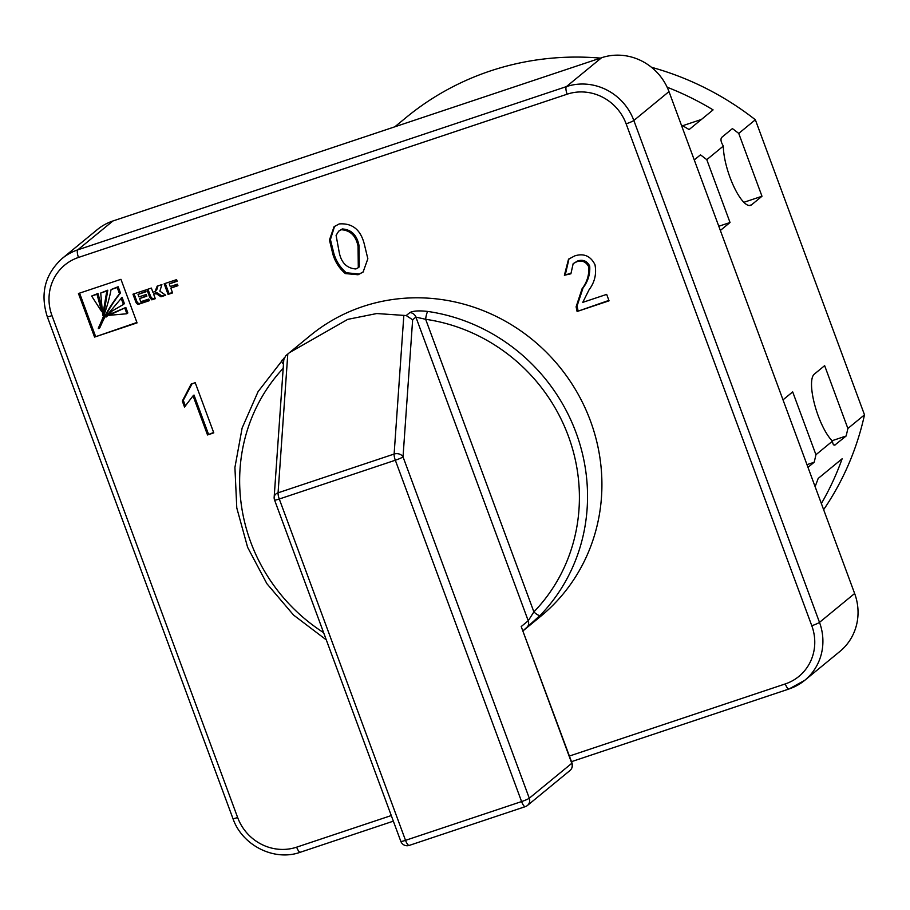 <?xml version="1.0" encoding="UTF-8"?>
<svg xmlns="http://www.w3.org/2000/svg" width="910" height="910" viewBox="0 0 910 910"><rect width="100%" height="100%" fill="white"/><g stroke="black" fill="none" stroke-linecap="round" stroke-linejoin="round"><path stroke-width="1.36" d="M287.787 354.036L278.073 492.81A6.723 5.278 -176 0 0 274.16 497.224L283.795 359.632L285.706 355.81L289.471 352.636L347.757 319.364L376.751 313.54L406.224 315.554L409.864 312.562C413.163 310.845 419.157 310.469 427.871 311.459A6.723 1.433 98.3 0 0 425.652 319.296A174.891 166.416 -129.4 0 1 568.329 436.004A174.891 166.416 -129.4 0 1 533.886 611.884L528.232 620.779L415.893 317.101L425.652 319.296L533.886 611.884A6.723 2.059 44 0 0 540.267 615.296L523.057 630.744M523.079 630.801L540.779 616.263A181.613 172.82 -129.4 0 0 590.419 420.841A181.613 172.82 -129.4 0 0 310.219 335.597L289.471 352.636M821.366 503.537A289.232 275.241 -129.4 0 0 842.125 458.776L818.17 478.455A289.232 275.241 50.6 0 1 815.11 486.623M651.469 67.283A289.232 275.241 50.6 0 1 755.357 119.767L864.5 414.835A289.232 275.241 50.6 0 1 823.63 509.668M864.5 414.835L847.881 428.485A289.232 275.241 50.6 0 1 846.129 436.004L834.834 445.07M834.072 445.092L835.744 444.535C833.924 445.934 832.832 444.797 832.491 441.134L815.94 454.727A289.232 275.241 50.6 0 1 814.177 462.257L807.978 467.342M667.144 87.224A289.232 275.241 50.6 0 1 713.076 109.882L689.109 129.573A289.232 275.241 -129.4 0 0 681.351 125.023M694.262 159.932L700.461 154.848A289.232 275.241 50.6 0 1 706.786 159.671L723.336 146.066C720.731 141.744 720.288 138.764 722.028 137.126L732.413 128.594A289.232 275.241 50.6 0 1 738.738 133.417L755.357 119.767M394.838 126.797L406.44 117.265A289.232 275.241 50.6 0 1 600.429 58.115M701.417 119.46L682.602 125.739M582.764 302.37L606.674 294.385L609.052 300.823L577.099 311.493L576.11 306.807L582.082 288.743C587.075 282.157 589.293 274.854 588.736 266.846C586.131 261.807 582.161 260.089 576.826 261.705L573.163 263.638L570.9 273.796L564.393 275.252L568.523 259.191L574.824 255.858C583.913 253.071 590.635 256.017 594.981 264.696C596.698 273.876 594.719 282.248 589.043 289.812L582.764 302.37M94.572 337.075L137.069 322.879L120.95 279.313L78.453 293.509L94.572 337.075L136.909 322.459M164.153 283.784L168.077 294.408L172.582 292.906L170.807 288.095L177.928 285.706L177.359 284.17L170.227 286.548L169.249 283.897L177.177 281.247L176.585 279.632L164.153 283.784M153.551 293.964L156.429 293.771L160.99 296.785L165.688 295.215L159.864 291.154L161.912 284.568L157.18 286.149L155.03 291.553L152.914 292.258L151.367 288.06L146.851 289.573L149.729 297.354L151.811 299.845L155.292 298.685L153.551 293.964L154.768 293.555M157.976 285.888L156.873 289.414L155.03 291.553M139.594 298.594L146.863 296.171L146.237 294.487L138.968 296.91L138.036 294.408L146.01 291.746L145.395 290.051L132.962 294.203L135.84 301.983A5.164 4.914 -129.4 0 0 136.773 303.599L138.115 304.418L149.32 300.687L148.728 299.06L140.754 301.733L139.594 298.594L146.703 295.75M345.334 273.569C339.419 268.473 335.301 262.148 332.98 254.595L329.443 240.024L334.072 226.692L339.237 223.928C352.295 222.95 360.656 229.684 364.307 244.13L367.845 258.758L363.09 272.079L358.039 274.752L345.334 273.569L346.3 272.784C340.374 267.688 336.256 261.363 333.947 253.81L332.98 254.595M195.218 382.678L213.782 432.864L207.525 434.957L193.056 395.85L184.514 407.009L182.319 401.082L191.191 384.02L195.218 382.678M854.638 593.502L668.986 91.603L633.838 120.484L819.5 622.372L854.638 593.502A53.815 51.21 50.6 0 1 839.941 651.401L804.793 680.282A53.815 51.21 50.6 0 1 789.197 688.893A6.723 1.945 71.5 0 1 789.015 688.995L571.491 761.659M601.556 57.739L112.92 220.982L77.771 249.852L566.407 86.609L601.556 57.739A53.815 51.21 50.6 0 1 668.986 91.603M569.41 756.039L785.284 683.922A47.081 44.806 -129.4 0 0 811.788 625.727L626.137 123.828A47.081 44.806 -129.4 0 0 567.135 94.196L78.499 257.439A47.081 44.806 -129.4 0 0 51.984 315.634L237.646 817.533A6.723 0.705 -20.3 0 1 232.937 818.545L47.275 316.657C39.994 293.623 44.965 274.217 62.187 258.463L97.325 229.582A53.815 51.21 50.6 0 1 112.92 220.982M847.881 428.485L824.642 365.649L814.257 374.181A36.992 10.681 71.5 0 0 814.825 405.246A36.992 10.681 71.5 0 0 832.491 441.134M749.374 205.535L751.603 204.784L761.988 196.253L738.738 133.417M751.603 204.784A36.992 10.681 -108.5 0 1 750.557 205.376A36.992 10.681 -108.5 0 1 733.46 185.776A36.992 10.681 -108.5 0 1 723.336 146.066M720.345 230.457L730.036 222.506L706.786 159.671M815.94 454.727L792.69 391.891L783.01 399.854M281.986 360.189A6.723 2.059 44 0 0 281.929 360.235A6.723 2.059 44 0 0 283.476 364.33M400.821 841.352A6.723 6.723 0 0 0 409.261 845.401A6.723 1.945 71.5 0 1 405.53 840.339A6.723 0.705 -20.3 0 1 400.821 841.352L274.558 500.022A6.723 0.705 -20.3 0 0 279.279 499.01L405.53 840.339L521.589 801.562L395.327 460.233L279.279 499.01A6.723 1.945 71.5 0 1 278.073 492.81L394.121 454.045A6.723 5.278 4 0 1 403.028 456.888L529.29 798.218L571.787 763.308L521.202 626.558L571.98 763.012A6.723 0.705 -20.3 0 1 571.787 763.308A6.723 6.404 50.6 0 1 569.944 770.542A6.723 6.723 0 0 0 571.98 763.012M406.224 315.554L412.639 319.785L403.028 456.888A6.723 0.705 -20.3 0 1 395.327 460.233A6.723 1.945 71.5 0 1 394.121 454.045L403.847 315.269M806.977 464.657L814.177 462.257M718.798 226.26L730.036 222.506M333.947 253.81L330.421 239.546L334.584 226.294M363.568 271.658L358.039 274.752M358.995 273.967L346.3 272.784M358.301 267.665L359.257 266.88L358.995 245.416C356.879 235.007 351.305 229.525 342.274 228.956L338.713 231.151L336.086 235.349L339.237 252.48C341.341 262.842 346.892 268.336 355.901 268.962L358.301 267.665L358.039 246.2C355.924 235.804 350.339 230.31 341.307 229.741L338.713 231.151M342.274 228.956L341.307 229.741M358.995 245.416L358.039 246.2M134.077 293.839L136.796 301.199A5.164 4.914 -129.4 0 0 137.728 302.802L139.082 303.633L149.172 300.266M138.036 294.408L145.862 291.325M147.966 289.198L150.685 296.558L152.766 299.06L155.144 298.275M152.766 299.06L151.811 299.845M150.685 296.558L149.729 297.354M155.985 290.756L155.201 291.405M156.873 289.414L155.917 290.199M155.724 292.77L157.396 292.986L161.957 295.989L165.21 294.908M161.957 295.989L160.99 296.785M157.396 292.986L156.429 293.771M169.249 283.897L177.029 280.837M170.807 288.095L177.78 285.296M165.267 283.419L169.044 293.623L172.434 292.497M169.044 293.623L168.077 294.408M79.568 293.134L95.527 336.279M102.853 310.64L97.95 293.475L91.637 296.046L101.727 311.698L96.983 294.26L91.637 296.046M101.863 311.573L102.773 310.845M103.706 314.553L102.75 315.338L103.774 314.45L107.778 290.188L100.714 293.02L102.728 315.361L106.811 290.973L100.714 293.02M99.588 327.918L99.861 327.691C105.23 315.11 112.089 303.542 120.461 292.986L118.141 286.73L111.088 289.551C108.506 303.041 104.229 315.941 98.246 328.237L98.906 328.476C104.263 315.895 111.134 304.327 119.506 293.782L117.185 287.514L111.088 289.551M123.441 304.429L124.397 303.644L122.076 297.377L105.617 316.805L111.93 311.14L123.441 304.429L121.121 298.161L122.076 297.377M107.005 316.282L112.43 310.742M125.819 307.466L108.961 315.326L126.888 313.757L127.844 312.96L125.819 307.466L109.974 314.268M126.888 313.757L124.852 308.262M99.861 327.691L98.906 328.476M120.461 292.986L119.506 293.782M118.141 286.73L117.185 287.514M107.778 290.188L106.811 290.973M97.95 293.475L96.983 294.26M608.892 300.402L577.099 311.493M578.055 310.708L577.065 306.022L576.11 306.807M577.065 306.022L583.037 287.947L582.082 288.743M583.037 287.947C588.042 281.372 590.26 274.069 589.703 266.061L588.736 266.846M589.703 266.061C587.098 261.022 583.128 259.305 577.782 260.908L576.826 261.705M577.782 260.908L573.163 263.638M570.729 273.262L564.393 275.252M565.36 274.467L569 258.815M213.634 432.443L207.525 434.957M208.481 434.172L194.012 395.054L193.056 395.85M185.447 406.156L183.285 400.298L182.319 401.082M183.285 400.298L192.09 383.724M743.868 202.304L761.988 196.253M832.058 440.713L846.129 436.004M427.871 311.459A181.613 172.82 50.6 0 1 576.041 432.648A181.613 172.82 50.6 0 1 540.267 615.296M237.646 817.533A47.081 44.806 -129.4 0 0 296.649 847.164L391.277 815.553M409.864 312.562A6.723 6.404 50.6 0 1 415.893 317.101L412.639 319.785M521.202 626.558L528.232 620.779A6.723 6.404 50.6 0 1 526.515 627.911M283.192 368.311A174.891 166.416 -129.4 0 0 323.619 632.643M811.788 625.727A6.723 0.705 -20.3 0 0 819.5 622.372A53.815 51.21 50.6 0 1 804.793 680.282L789.015 688.995A6.723 1.945 71.5 0 1 785.284 683.922M62.187 258.463A53.815 51.21 50.6 0 1 77.771 249.852A6.723 1.945 71.5 0 0 78.499 257.439M567.135 94.196A6.723 1.945 71.5 0 1 566.407 86.609A53.815 51.21 50.6 0 1 633.838 120.484A6.723 0.705 -20.3 0 1 626.137 123.828M569.944 770.542L527.459 805.452A6.723 6.404 50.6 0 1 525.502 806.533A6.723 1.945 71.5 0 1 525.32 806.635A6.723 6.723 0 0 0 527.459 805.452A6.723 6.404 50.6 0 0 529.29 798.218A6.723 0.705 -20.3 0 1 521.589 801.562A6.723 1.945 71.5 0 0 525.32 806.635L409.261 845.401A6.723 1.945 71.5 0 0 409.454 845.299M139.082 303.633L138.115 304.418M138.684 303.599L137.728 304.384M137.728 302.802L136.773 303.599M136.796 301.199L135.84 301.983M107.073 316.225L106.106 317.021M103.774 314.45L102.819 315.235M102.784 310.697L101.886 311.436M296.649 847.164A6.723 1.945 71.5 0 0 300.368 852.226A6.723 1.945 71.5 0 0 300.562 852.124M47.275 316.657A6.723 0.705 -20.3 0 0 51.984 315.634M284.182 357.937L258.076 391.653L242.128 428.018L234.917 467.456L236.782 507.928L247.622 547.331L266.88 583.674L293.566 615.069L326.315 639.912M274.16 497.224A6.723 6.723 0 0 0 274.558 500.022M107.039 316.259L106.083 317.044M99.759 327.85L98.803 328.635M102.762 310.856L101.806 311.652M232.937 818.545C242.162 845.504 274.376 861.668 300.368 852.226L393.359 821.161"/></g></svg>
